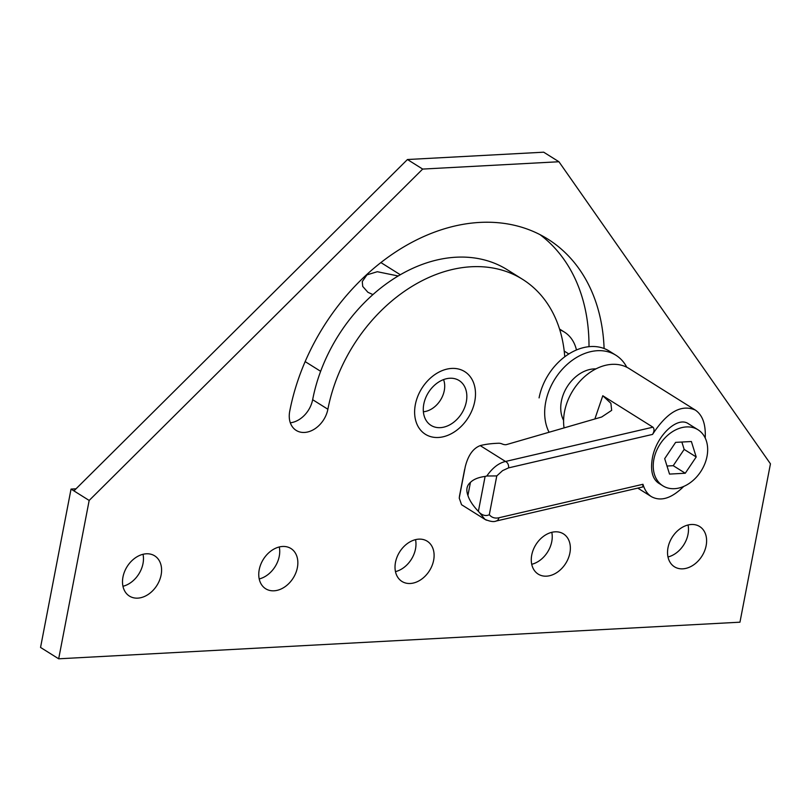 <?xml version="1.0" encoding="UTF-8"?>
<svg xmlns="http://www.w3.org/2000/svg" width="811" height="811" viewBox="0 0 811 811"><rect width="100%" height="100%" fill="white"/><g stroke="black" fill="none" stroke-linecap="round" stroke-linejoin="round"><path stroke-width="1.22" d="M423.383 411.765A21.715 16.108 122.1 0 0 444.276 390.588A21.715 16.108 122.1 0 0 443.556 379.599M372.918 294.596L367.91 292.295L362.71 286.415L362.274 281.559L366.947 274.868L377.308 271.715L398.171 275.983M549.077 432.253A52.593 39.009 -57.9 0 1 545.712 402.063A52.593 39.009 -57.9 0 1 615.894 355.238A52.593 39.009 -57.9 0 1 626.771 367.221M615.894 355.238L609.254 351.072A52.593 39.009 122.1 0 0 539.082 397.897M562.317 330.908A44.848 33.261 122.1 0 0 560.36 329.55A44.848 33.261 122.1 0 0 559.549 329.063M559.783 329.813A44.848 33.261 -57.9 0 1 564.385 332.074A44.848 33.261 -57.9 0 1 576.459 349.967M568.825 353.971L564.213 351.072M595.882 368.893A33.079 24.533 122.1 0 0 561.384 401.222A33.079 24.533 122.1 0 0 563.594 420.382M652.561 434.402C654.355 431.27 654.477 428.867 652.936 427.184L505.506 461.469C498.735 463.02 492.5 467.866 486.803 476.006L496.778 475.915L502.587 470.633L508.517 467.896L652.561 434.402C667.078 412.079 681.341 403.969 695.341 410.082L629.052 368.508A48.346 35.856 122.1 0 0 564.547 411.552A48.346 35.856 122.1 0 0 564.061 427.914M652.936 427.184L602.786 395.738L594.868 418.973M695.341 410.082C702.6 415.07 705.894 424.386 705.215 438.031M653.889 459.229A33.079 24.533 -57.9 0 1 698.028 429.779A33.079 24.533 -57.9 0 1 707.01 456.38A33.079 24.533 -57.9 0 1 662.871 485.83A33.079 24.533 -57.9 0 1 653.889 459.229M662.871 485.83L658.38 483.001C652.338 478.622 650.331 470.38 652.348 458.276C656.069 436.125 677.347 415.759 688.407 423.758L698.028 429.779M496.139 521.047L642.758 486.955L642.961 484.279L498.917 517.763A5.089 3.964 76.9 0 1 496.18 521.037A5.089 3.964 76.9 0 1 496.139 521.047A5.089 3.964 76.9 0 1 495.876 521.098M498.917 517.763C494.943 518.635 491.74 517.611 489.307 514.711C486.205 516.232 483.001 515.603 479.706 512.846L484.958 519.395L486.509 520.206M683.744 486.418C671.69 498.339 660.924 501.756 651.446 496.677C647.482 494.142 644.664 490.006 642.961 484.279M696.203 456.958L685.275 473.239L669.521 474.09L664.696 458.651L675.624 442.37L691.377 441.519L696.203 456.958L684.16 449.406L673.231 465.686L685.275 473.239M673.231 465.686L666.997 466.021M681.858 442.036L684.16 449.406M496.18 521.027C493.869 522.102 490.138 521.554 484.968 519.375L461.55 504.716L459.229 498.066L465.271 466.69C468.119 455.346 473.107 448.321 480.234 445.614L505.506 461.469A5.089 3.964 76.9 0 1 508.517 467.896M486.803 476.006L485.11 476.422C478.399 477.334 473.502 479.331 470.431 482.403C466.741 485.515 465.909 489.864 467.917 495.44C469.457 500.336 472.945 505.648 478.378 511.366L479.706 512.846M480.234 445.614A70.212 21.816 -169.1 0 1 498.735 443.242A2.717 0.841 -169.1 0 1 501.695 443.779L502.729 444.185A2.717 0.841 10.9 0 0 506.439 444.61L601.671 417.006L611.666 410.356L610.896 403.31L602.786 395.738M474.759 401.354A36.992 27.442 -57.9 0 1 425.4 434.29A36.992 27.442 -57.9 0 1 415.354 404.547A36.992 27.442 -57.9 0 1 464.713 371.62A36.992 27.442 -57.9 0 1 474.759 401.354M466.315 401.81A26.469 19.636 -57.9 0 1 430.996 425.37A26.469 19.636 -57.9 0 1 423.798 404.091A26.469 19.636 -57.9 0 1 459.117 380.531A26.469 19.636 -57.9 0 1 466.315 401.81M667.98 556.975A23.752 17.619 122.1 0 0 688.042 524.991M691.347 524.494A23.752 17.619 -57.9 0 1 699.69 526.542A23.752 17.619 -57.9 0 1 704.577 550.953A23.752 17.619 -57.9 0 1 682.801 568.835A23.752 17.619 -57.9 0 1 674.448 566.788A23.752 17.619 -57.9 0 1 669.572 542.377A23.752 17.619 -57.9 0 1 691.347 524.494M531.722 564.294A23.752 17.619 122.1 0 0 551.784 532.31M555.089 531.823A23.752 17.619 -57.9 0 1 563.442 533.871A23.752 17.619 -57.9 0 1 568.329 558.282A23.752 17.619 -57.9 0 1 546.543 576.165A23.752 17.619 -57.9 0 1 538.2 574.117A23.752 17.619 -57.9 0 1 533.314 549.696A23.752 17.619 -57.9 0 1 555.089 531.823M395.474 571.623A23.752 17.619 122.1 0 0 415.526 539.639M418.831 539.143A23.752 17.619 -57.9 0 1 427.184 541.19A23.752 17.619 -57.9 0 1 432.07 565.602A23.752 17.619 -57.9 0 1 410.295 583.484A23.752 17.619 -57.9 0 1 401.942 581.436A23.752 17.619 -57.9 0 1 397.055 557.025A23.752 17.619 -57.9 0 1 418.831 539.143M259.216 578.942A23.752 17.619 122.1 0 0 279.278 546.959M282.573 546.472A23.752 17.619 -57.9 0 1 290.926 548.51A23.752 17.619 -57.9 0 1 295.812 572.931A23.752 17.619 -57.9 0 1 274.037 590.803A23.752 17.619 -57.9 0 1 265.684 588.766A23.752 17.619 -57.9 0 1 260.797 564.344A23.752 17.619 -57.9 0 1 282.573 546.472M122.958 586.272A23.752 17.619 122.1 0 0 143.02 554.288M146.315 553.791A23.752 17.619 -57.9 0 1 154.668 555.839A23.752 17.619 -57.9 0 1 159.554 580.25A23.752 17.619 -57.9 0 1 137.779 598.133A23.752 17.619 -57.9 0 1 129.425 596.085A23.752 17.619 -57.9 0 1 124.539 571.674A23.752 17.619 -57.9 0 1 146.315 553.791M451.707 368.427A36.992 27.442 -57.9 0 1 464.713 371.62A36.992 27.442 -57.9 0 1 472.316 409.636A36.992 27.442 -57.9 0 1 438.406 437.474A36.992 27.442 -57.9 0 1 425.4 434.29A36.992 27.442 -57.9 0 1 417.797 396.265A36.992 27.442 -57.9 0 1 451.707 368.427M290.328 422.805A23.752 17.619 122.1 0 0 312.651 399.701A145.909 108.238 -57.9 0 1 507.351 269.789L522.588 279.339A145.909 108.238 122.1 0 0 327.877 409.251A23.752 17.619 -57.9 0 1 296.177 430.398A23.752 17.619 -57.9 0 1 289.72 411.299A193.423 143.486 -57.9 0 1 547.83 239.093A193.423 143.486 -57.9 0 1 604.104 348.517M564.76 356.769A145.909 108.238 122.1 0 0 522.588 279.339M588.999 346.682A193.423 143.486 122.1 0 0 540.014 234.643M89.169 500.448L422.673 169.073L407.446 159.524L73.933 490.888L89.169 500.448L58.676 658.806L40.55 647.442L71.044 489.074L73.933 490.888M407.446 159.524L543.694 152.194L558.931 161.744L770.45 463.821L739.956 622.189L58.676 658.806M422.673 169.073L558.931 161.744M71.044 489.074L76.031 488.81M320.639 371.306L305.159 361.605M489.307 514.711L496.778 475.915M467.917 495.44L470.431 482.403M478.378 511.366L485.11 476.422M327.877 409.251L312.651 399.701M400.299 274.736L380.896 262.571M560.36 329.55L564.385 332.074M459.421 496.454L464.622 469.457M637.791 488.11L651.446 496.677"/></g></svg>
